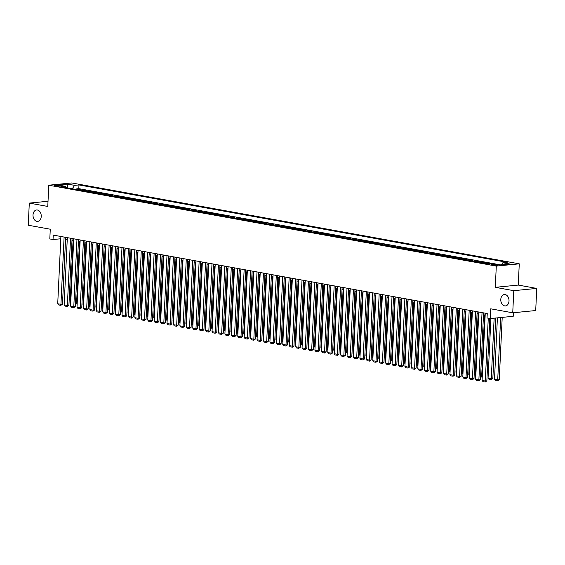 <?xml version="1.0" encoding="UTF-8"?>
<svg xmlns="http://www.w3.org/2000/svg" width="565" height="565" viewBox="0 0 565 565"><rect width="100%" height="100%" fill="white"/><g stroke="black" fill="none" stroke-linecap="round" stroke-linejoin="round"><path stroke-width="0.85" d="M41.245 216.423A5.728 4.103 84.4 0 1 37.693 221.381A5.728 4.103 84.4 0 1 33.017 214.933A5.728 4.103 84.4 0 1 36.57 209.982A5.728 4.103 84.4 0 1 41.245 216.423M509.016 300.968A5.728 4.103 84.4 0 1 505.456 305.919A5.728 4.103 84.4 0 1 500.788 299.478A5.728 4.103 84.4 0 1 504.34 294.527A5.728 4.103 84.4 0 1 509.016 300.968M55.476 185.984A2.86 0.396 2.7 0 0 58.569 186.203A2.86 0.396 2.7 0 0 60.321 185.92A2.86 0.396 2.7 0 0 59.452 185.595A2.86 0.396 2.7 0 0 56.352 185.369A2.86 0.396 2.7 0 0 54.6 185.652A2.86 0.396 2.7 0 0 55.476 185.984M519.263 263.834L71.748 182.954L48.781 185.207L496.296 266.087L519.263 263.834L518.267 285.078L495.293 287.331L513.783 290.671L536.75 288.418L518.267 285.078M536.75 288.418L535.705 310.545L512.738 312.798L490.717 308.815L490.258 318.554L513.225 316.301L513.394 312.735M48.025 201.267L29.295 203.103L28.25 225.23L50.271 229.213L49.812 238.946L53.025 239.532L60.787 238.769M513.783 290.671L512.738 312.798M491.67 263.855L488.231 263.226L488.195 263.947M483.124 263.036A3.581 2.444 100.2 0 1 483.393 262.986L485.653 262.767L481.797 262.068L481.761 262.789M476.698 261.87A3.581 2.444 100.2 0 1 476.959 261.828L479.226 261.602L475.37 260.903L475.334 261.623M470.271 260.705A3.581 2.444 100.2 0 1 470.532 260.663L472.799 260.444L468.936 259.745L468.908 260.465M463.837 259.547A3.581 2.444 100.2 0 1 464.098 259.497L466.365 259.279L462.509 258.579L462.474 259.3M457.41 258.382A3.581 2.444 100.2 0 1 457.671 258.339L459.938 258.113L456.075 257.421L456.047 258.134M450.976 257.223A3.581 2.444 100.2 0 1 451.237 257.174L453.504 256.955L449.648 256.256L449.613 256.976M444.549 256.058A3.581 2.444 100.2 0 1 444.81 256.016L447.077 255.79L443.221 255.097L443.186 255.811M438.115 254.9A3.581 2.444 100.2 0 1 438.384 254.85L440.644 254.631L436.787 253.932L436.752 254.653M431.688 253.734A3.581 2.444 100.2 0 1 431.95 253.692L434.217 253.466L430.361 252.774L430.325 253.487M425.261 252.576A3.581 2.444 100.2 0 1 425.523 252.527L427.79 252.308L423.927 251.609L423.898 252.329M418.827 251.411A3.581 2.444 100.2 0 1 419.089 251.369L421.356 251.143L417.5 250.443L417.464 251.164M412.401 250.253A3.581 2.444 100.2 0 1 412.662 250.203L414.929 249.984L411.073 249.285L411.038 250.005M405.967 249.087A3.581 2.444 100.2 0 1 406.235 249.045L408.495 248.819L404.639 248.12L404.604 248.84M399.54 247.922A3.581 2.444 100.2 0 1 399.801 247.88L402.068 247.661L398.212 246.962L398.177 247.682M393.113 246.764A3.581 2.444 100.2 0 1 393.374 246.714L395.641 246.495L391.778 245.796L391.75 246.517M386.679 245.598A3.581 2.444 100.2 0 1 386.94 245.556L389.207 245.33L385.351 244.638L385.316 245.351M380.252 244.44A3.581 2.444 100.2 0 1 380.513 244.391L382.78 244.172L378.917 243.473L378.889 244.193M373.818 243.275A3.581 2.444 100.2 0 1 374.079 243.232L376.347 243.007L372.49 242.314L372.455 243.028M367.391 242.117A3.581 2.444 100.2 0 1 367.653 242.067L369.92 241.848L366.064 241.149L366.028 241.869M360.957 240.951A3.581 2.444 100.2 0 1 361.226 240.909L363.486 240.683L359.63 239.991L359.594 240.704M354.53 239.793A3.581 2.444 100.2 0 1 354.792 239.744L357.059 239.525L353.203 238.826L353.167 239.546M348.104 238.628A3.581 2.444 100.2 0 1 348.365 238.585L350.632 238.359L346.769 237.66L346.74 238.381M341.67 237.462A3.581 2.444 100.2 0 1 341.931 237.42L344.198 237.201L340.342 236.502L340.307 237.222M335.243 236.304A3.581 2.444 100.2 0 1 335.504 236.262L337.771 236.036L333.915 235.337L333.88 236.057M328.809 235.139A3.581 2.444 100.2 0 1 329.077 235.097L331.337 234.878L327.481 234.178L327.446 234.899M322.382 233.981A3.581 2.444 100.2 0 1 322.643 233.931L324.91 233.712L321.054 233.013L321.019 233.733M315.955 232.815A3.581 2.444 100.2 0 1 316.216 232.773L318.483 232.547L314.62 231.855L314.592 232.568M309.521 231.657A3.581 2.444 100.2 0 1 309.782 231.608L312.05 231.389L308.193 230.69L308.158 231.41M303.094 230.492A3.581 2.444 100.2 0 1 303.356 230.449L305.623 230.223L301.767 229.531L301.731 230.245M296.66 229.334A3.581 2.444 100.2 0 1 296.922 229.284L299.189 229.065L295.333 228.366L295.297 229.086M290.233 228.168A3.581 2.444 100.2 0 1 290.495 228.126L292.762 227.9L288.906 227.201L288.87 227.921M283.8 227.01A3.581 2.444 100.2 0 1 284.068 226.961L286.335 226.742L282.472 226.042L282.436 226.763M277.373 225.845A3.581 2.444 100.2 0 1 277.634 225.802L279.901 225.576L276.045 224.877L276.01 225.597M270.946 224.679A3.581 2.444 100.2 0 1 271.207 224.637L273.474 224.418L269.611 223.719L269.583 224.439M264.512 223.521A3.581 2.444 100.2 0 1 264.773 223.472L267.04 223.253L263.184 222.554L263.149 223.274M258.085 222.356A3.581 2.444 100.2 0 1 258.346 222.313L260.613 222.087L256.757 221.395L256.722 222.109M251.651 221.198A3.581 2.444 100.2 0 1 251.919 221.148L254.179 220.929L250.323 220.23L250.288 220.95M245.224 220.032A3.581 2.444 100.2 0 1 245.485 219.99L247.753 219.764L243.896 219.072L243.861 219.785M238.797 218.874A3.581 2.444 100.2 0 1 239.059 218.825L241.326 218.606L237.462 217.906L237.434 218.627M232.363 217.709A3.581 2.444 100.2 0 1 232.625 217.666L234.892 217.44L231.036 216.748L231 217.461M225.936 216.55A3.581 2.444 100.2 0 1 226.198 216.501L228.465 216.282L224.609 215.583L224.573 216.303M219.503 215.385A3.581 2.444 100.2 0 1 219.764 215.343L222.031 215.117L218.175 214.418L218.139 215.138M213.076 214.227A3.581 2.444 100.2 0 1 213.337 214.177L215.604 213.958L211.748 213.259L211.713 213.98M206.642 213.062A3.581 2.444 100.2 0 1 206.91 213.019L209.177 212.793L205.314 212.094L205.279 212.814M200.215 211.896A3.581 2.444 100.2 0 1 200.476 211.854L202.743 211.635L198.887 210.936L198.852 211.656M193.788 210.738A3.581 2.444 100.2 0 1 194.049 210.689L196.316 210.47L192.453 209.77L192.425 210.491M187.354 209.573A3.581 2.444 100.2 0 1 187.615 209.53L189.882 209.304L186.026 208.612L185.991 209.325M180.927 208.414A3.581 2.444 100.2 0 1 181.188 208.365L183.456 208.146L179.599 207.447L179.564 208.167M174.493 207.249A3.581 2.444 100.2 0 1 174.762 207.207L177.022 206.981L173.165 206.289L173.13 207.002M168.066 206.091A3.581 2.444 100.2 0 1 168.328 206.041L170.595 205.822L166.739 205.123L166.703 205.844M161.639 204.926A3.581 2.444 100.2 0 1 161.901 204.883L164.168 204.657L160.305 203.965L160.276 204.678M155.206 203.767A3.581 2.444 100.2 0 1 155.467 203.718L157.734 203.499L153.878 202.8L153.842 203.52M148.779 202.602A3.581 2.444 100.2 0 1 149.04 202.56L151.307 202.334L147.451 201.634L147.416 202.355M142.345 201.444A3.581 2.444 100.2 0 1 142.613 201.394L144.873 201.175L141.017 200.476L140.982 201.197M135.918 200.278A3.581 2.444 100.2 0 1 136.179 200.236L138.446 200.01L134.59 199.311L134.555 200.031M129.484 199.113A3.581 2.444 100.2 0 1 129.752 199.071L132.019 198.852L128.156 198.153L128.121 198.873M123.057 197.955A3.581 2.444 100.2 0 1 123.318 197.905L125.585 197.686L121.729 196.987L121.694 197.708M116.63 196.79A3.581 2.444 100.2 0 1 116.891 196.747L119.159 196.521L115.295 195.829L115.267 196.542M110.196 195.631A3.581 2.444 100.2 0 1 110.458 195.582L112.725 195.363L108.868 194.664L108.833 195.384M103.769 194.466A3.581 2.444 100.2 0 1 104.031 194.424L106.298 194.198L102.442 193.505L102.406 194.219M97.335 193.308A3.581 2.444 100.2 0 1 97.604 193.258L99.864 193.039L96.008 192.34L95.972 193.061M90.909 192.142A3.581 2.444 100.2 0 1 91.17 192.1L93.437 191.874L89.581 191.182L89.545 191.895M84.482 190.984A3.581 2.444 100.2 0 1 84.743 190.935L87.01 190.716L83.147 190.017L83.119 190.737M490.258 318.554L487.037 317.975L487.249 313.547L53.237 235.104L53.025 239.532M497.32 264.752L495.908 264.498A2.776 0.388 2.7 0 0 492.906 264.279A2.776 0.388 2.7 0 0 491.211 264.554A2.776 0.388 2.7 0 0 492.059 264.872L493.471 265.126A2.776 0.388 2.7 0 0 496.473 265.345A2.776 0.388 2.7 0 0 498.168 265.07A2.776 0.388 2.7 0 0 497.32 264.752L497.299 265.31M66.169 187.672L65.194 186.288L60.843 186.711L489.071 264.109L493.422 263.678L500.491 264.957L509.927 264.032L502.857 262.753L507.201 262.329L78.973 184.932L74.629 185.362L72.242 188.766M65.194 186.288L58.117 185.009L67.553 184.084L74.629 185.362M500.823 264.929L78.796 188.654L76.72 188.851L76.685 189.572M78.048 189.819A3.581 2.444 100.2 0 1 78.309 189.776L80.576 189.55L76.72 188.851M80.618 190.285A3.581 2.444 -79.8 0 1 80.887 190.236L83.147 190.017M87.052 191.443A3.581 2.444 -79.8 0 1 87.314 191.401L89.581 191.182M93.479 192.609A3.581 2.444 -79.8 0 1 93.741 192.566L96.008 192.34M99.913 193.774A3.581 2.444 -79.8 0 1 100.175 193.724L102.442 193.505M106.34 194.932A3.581 2.444 -79.8 0 1 106.601 194.89L108.868 194.664M112.767 196.097A3.581 2.444 -79.8 0 1 113.035 196.048L115.295 195.829M119.201 197.256A3.581 2.444 -79.8 0 1 119.462 197.213L121.729 196.987M125.628 198.421A3.581 2.444 -79.8 0 1 125.889 198.371L128.156 198.153M132.062 199.579A3.581 2.444 -79.8 0 1 132.323 199.537L134.59 199.311M138.489 200.745A3.581 2.444 -79.8 0 1 138.75 200.695L141.017 200.476M144.915 201.903A3.581 2.444 -79.8 0 1 145.184 201.86L147.451 201.634M151.349 203.068A3.581 2.444 -79.8 0 1 151.611 203.019L153.878 202.8M157.776 204.226A3.581 2.444 -79.8 0 1 158.045 204.184L160.305 203.965M164.21 205.392A3.581 2.444 -79.8 0 1 164.472 205.349L166.739 205.123M170.637 206.557A3.581 2.444 -79.8 0 1 170.898 206.507L173.165 206.289M177.071 207.715A3.581 2.444 -79.8 0 1 177.332 207.673L179.599 207.447M183.498 208.881A3.581 2.444 -79.8 0 1 183.759 208.831L186.026 208.612M189.925 210.039A3.581 2.444 -79.8 0 1 190.193 209.996L192.453 209.77M196.359 211.204A3.581 2.444 -79.8 0 1 196.62 211.155L198.887 210.936M202.786 212.362A3.581 2.444 -79.8 0 1 203.047 212.32L205.314 212.094M209.22 213.528A3.581 2.444 -79.8 0 1 209.481 213.478L211.748 213.259M215.646 214.686A3.581 2.444 -79.8 0 1 215.908 214.644L218.175 214.418M222.073 215.851A3.581 2.444 -79.8 0 1 222.342 215.802L224.609 215.583M228.507 217.009A3.581 2.444 -79.8 0 1 228.769 216.967L231.036 216.748M234.934 218.175A3.581 2.444 -79.8 0 1 235.195 218.132L237.462 217.906M241.368 219.34A3.581 2.444 -79.8 0 1 241.629 219.291L243.896 219.072M247.795 220.498A3.581 2.444 -79.8 0 1 248.056 220.456L250.323 220.23M254.229 221.664A3.581 2.444 -79.8 0 1 254.49 221.614L256.757 221.395M260.656 222.822A3.581 2.444 -79.8 0 1 260.917 222.78L263.184 222.554M267.083 223.987A3.581 2.444 -79.8 0 1 267.351 223.938L269.611 223.719M273.517 225.145A3.581 2.444 -79.8 0 1 273.778 225.103L276.045 224.877M279.943 226.311A3.581 2.444 -79.8 0 1 280.205 226.261L282.472 226.042M286.377 227.469A3.581 2.444 -79.8 0 1 286.639 227.427L288.906 227.201M292.804 228.634A3.581 2.444 -79.8 0 1 293.065 228.585L295.333 228.366M299.231 229.793A3.581 2.444 -79.8 0 1 299.499 229.75L301.767 229.531M305.665 230.958A3.581 2.444 -79.8 0 1 305.926 230.916L308.193 230.69M312.092 232.123A3.581 2.444 -79.8 0 1 312.353 232.074L314.62 231.855M318.526 233.281A3.581 2.444 -79.8 0 1 318.787 233.239L321.054 233.013M324.953 234.447A3.581 2.444 -79.8 0 1 325.214 234.397L327.481 234.178M331.387 235.605A3.581 2.444 -79.8 0 1 331.648 235.563L333.915 235.337M337.814 236.77A3.581 2.444 -79.8 0 1 338.075 236.721L340.342 236.502M344.24 237.929A3.581 2.444 -79.8 0 1 344.509 237.886L346.769 237.66M350.674 239.094A3.581 2.444 -79.8 0 1 350.936 239.044L353.203 238.826M357.101 240.252A3.581 2.444 -79.8 0 1 357.363 240.21L359.63 239.991M363.535 241.417A3.581 2.444 -79.8 0 1 363.796 241.375L366.064 241.149M369.962 242.576A3.581 2.444 -79.8 0 1 370.223 242.533L372.49 242.314M376.389 243.741A3.581 2.444 -79.8 0 1 376.657 243.699L378.917 243.473M382.823 244.906A3.581 2.444 -79.8 0 1 383.084 244.857L385.351 244.638M389.25 246.065A3.581 2.444 -79.8 0 1 389.511 246.022L391.778 245.796M395.684 247.23A3.581 2.444 -79.8 0 1 395.945 247.18L398.212 246.962M402.111 248.388A3.581 2.444 -79.8 0 1 402.372 248.346L404.639 248.12M408.544 249.553A3.581 2.444 -79.8 0 1 408.806 249.504L411.073 249.285M414.971 250.712A3.581 2.444 -79.8 0 1 415.233 250.669L417.5 250.443M421.398 251.877A3.581 2.444 -79.8 0 1 421.667 251.828L423.927 251.609M427.832 253.035A3.581 2.444 -79.8 0 1 428.093 252.993L430.361 252.774M434.259 254.201A3.581 2.444 -79.8 0 1 434.52 254.158L436.787 253.932M440.693 255.366A3.581 2.444 -79.8 0 1 440.954 255.316L443.221 255.097M447.12 256.524A3.581 2.444 -79.8 0 1 447.381 256.482L449.648 256.256M453.547 257.689A3.581 2.444 -79.8 0 1 453.815 257.64L456.075 257.421M459.981 258.848A3.581 2.444 -79.8 0 1 460.242 258.805L462.509 258.579M466.408 260.013A3.581 2.444 -79.8 0 1 466.669 259.964L468.936 259.745M472.841 261.171A3.581 2.444 -79.8 0 1 473.103 261.129L475.37 260.903M479.268 262.337A3.581 2.444 -79.8 0 1 479.53 262.287L481.797 262.068M485.702 263.495A3.581 2.444 -79.8 0 1 485.964 263.452L488.231 263.226M495.293 287.331L496.296 266.087M29.295 203.103L47.778 206.444L48.781 185.207M65.554 239.2L67.235 239.504M71.981 240.358L73.669 240.662M78.415 241.523L80.096 241.827M84.842 242.682L86.523 242.985M91.276 243.847L92.957 244.151M97.703 245.005L99.384 245.309M104.13 246.171L105.817 246.474M110.563 247.329L112.244 247.639M116.99 248.494L118.678 248.798M123.424 249.659L125.105 249.963M129.851 250.818L131.532 251.121M136.278 251.983L137.966 252.287M142.712 253.141L144.393 253.445M149.139 254.306L150.827 254.61M155.573 255.465L157.254 255.768M162 256.63L163.68 256.934M168.434 257.788L170.114 258.092M174.86 258.954L176.541 259.257M181.287 260.112L182.975 260.423M187.721 261.277L189.402 261.581M194.148 262.443L195.829 262.746M200.582 263.601L202.263 263.904M207.009 264.766L208.69 265.07M213.436 265.924L215.124 266.228M219.87 267.09L221.551 267.393M226.297 268.248L227.985 268.552M232.731 269.413L234.411 269.717M239.157 270.571L240.838 270.875M245.591 271.737L247.272 272.04M252.018 272.895L253.699 273.206M258.445 274.06L260.133 274.364M264.879 275.226L266.56 275.529M271.306 276.384L272.987 276.688M277.74 277.549L279.421 277.853M284.167 278.707L285.848 279.011M290.594 279.873L292.282 280.176M297.028 281.031L298.708 281.335M303.454 282.196L305.142 282.5M309.888 283.355L311.569 283.658M316.315 284.52L317.996 284.824M322.749 285.685L324.43 285.989M329.176 286.843L330.857 287.147M335.603 288.009L337.291 288.312M342.037 289.167L343.718 289.471M348.464 290.332L350.145 290.636M354.898 291.491L356.579 291.794M361.325 292.656L363.005 292.96M367.751 293.814L369.439 294.118M374.185 294.979L375.866 295.283M380.612 296.138L382.3 296.448M387.046 297.303L388.727 297.607M393.473 298.468L395.154 298.772M399.9 299.627L401.588 299.93M406.334 300.792L408.015 301.096M412.761 301.95L414.449 302.254M419.195 303.115L420.876 303.419M425.622 304.274L427.302 304.577M432.055 305.439L433.736 305.743M438.482 306.597L440.163 306.901M444.909 307.763L446.597 308.066M451.343 308.921L453.024 309.232M457.77 310.086L459.458 310.39M464.204 311.251L465.885 311.555M470.631 312.41L472.312 312.713M477.058 313.575L478.746 313.879M483.492 314.733L485.173 315.037M501.374 264.872L502.857 262.753M78.796 188.654L78.973 184.932M67.553 184.084L67.482 187.912M488.266 318.194L485.307 381.029L486.853 380.881L489.798 318.469M485.264 313.187L482.086 380.45L485.307 381.029L485.236 382.046L482.983 381.643L482.086 380.45M486.853 380.881L485.236 382.046M500.661 317.53L497.723 379.814L494.509 379.228L497.398 317.855M499.269 379.659L497.652 380.831L497.723 379.814L499.269 379.659L502.207 317.382M497.652 380.831L495.399 380.422L494.509 379.228M482.044 312.607L478.873 379.871L480.427 379.715L483.576 312.883M478.83 312.028L475.659 379.284L478.873 379.871L478.802 380.888L476.556 380.478L475.659 379.284M480.427 379.715L478.802 380.888M475.617 311.442L472.446 378.705L474 378.55L477.15 311.718M472.404 310.863L469.233 378.126L472.446 378.705L472.375 379.722L470.122 379.32L469.233 378.126M474 378.55L472.375 379.722M469.19 310.284L466.012 377.54L467.566 377.392L470.716 310.559M465.97 309.698L462.799 376.961L466.012 377.54L465.941 378.564L463.695 378.155L462.799 376.961M467.566 377.392L465.941 378.564M462.756 309.119L459.585 376.382L461.139 376.226L464.289 309.394M459.543 308.539L456.372 375.803L459.585 376.382L459.514 377.399L457.262 376.989L456.372 375.803M461.139 376.226L459.514 377.399M494.142 318.173L491.289 378.649L488.075 378.07L490.886 318.49M492.842 378.501L491.218 379.666L491.289 378.649L492.842 378.501L495.696 318.017M491.218 379.666L488.972 379.263L488.075 378.07M482.249 377.017L481.648 376.904L484.572 314.931M481.648 376.904L482.22 377.674M475.822 375.852L475.214 375.746L478.138 313.766M475.214 375.746L475.794 376.509M469.395 374.694L468.788 374.581L471.711 312.607M468.788 374.581L469.36 375.351M456.329 307.96L453.158 375.216L454.705 375.068L457.862 308.236M453.116 307.374L449.938 374.637L453.158 375.216L453.088 376.234L450.835 375.831L449.938 374.637M454.705 375.068L453.088 376.234M462.961 373.529L462.354 373.423L465.277 311.442M462.354 373.423L462.933 374.185M449.895 306.795L446.724 374.058L448.278 373.903L451.428 307.07M446.682 306.216L443.511 373.479L446.724 374.058L446.654 375.075L444.401 374.666L443.511 373.479M448.278 373.903L446.654 375.075M456.534 372.37L455.927 372.257L458.851 310.284M455.927 372.257L456.499 373.027M443.469 305.637L440.297 372.893L441.851 372.745L445.001 305.912M440.255 305.051L437.084 372.314L440.297 372.893L440.227 373.91L437.974 373.507L437.084 372.314M441.851 372.745L440.227 373.91M450.1 371.205L449.5 371.099L452.417 309.119M449.5 371.099L450.072 371.862M437.035 304.471L433.864 371.735L435.417 371.579L438.567 304.747M433.821 303.892L430.65 371.149L433.864 371.735L433.793 372.752L431.547 372.342L430.65 371.149M435.417 371.579L433.793 372.752M443.673 370.047L443.066 369.934L445.99 307.953M443.066 369.934L443.638 370.704M430.608 303.306L427.437 370.569L428.99 370.421L432.14 303.589M427.394 302.727L424.223 369.99L427.437 370.569L427.366 371.586L425.113 371.184L424.223 369.99M428.99 370.421L427.366 371.586M437.239 368.881L436.639 368.776L439.563 306.795M436.639 368.776L437.211 369.538M424.181 302.148L421.01 369.411L422.556 369.256L425.713 302.423M420.96 301.569L417.789 368.825L421.01 369.411L420.932 370.428L418.686 370.019L417.789 368.825M422.556 369.256L420.932 370.428M430.812 367.716L430.205 367.61L433.129 305.63M430.205 367.61L430.784 368.373M417.747 300.983L414.576 368.246L416.13 368.098L419.279 301.265M414.533 300.403L411.362 367.667L414.576 368.246L414.505 369.263L412.252 368.86L411.362 367.667M416.13 368.098L414.505 369.263M424.386 366.558L423.778 366.445L426.702 304.471M423.778 366.445L424.35 367.215M411.32 299.824L408.149 367.088L409.696 366.932L412.853 300.1M408.107 299.245L404.928 366.501L408.149 367.088L408.078 368.105L405.825 367.695L404.928 366.501M409.696 366.932L408.078 368.105M417.952 365.393L417.351 365.287L420.268 303.306M417.351 365.287L417.923 366.049M404.886 298.659L401.715 365.922L403.269 365.767L406.419 298.934M401.673 298.08L398.502 365.343L401.715 365.922L401.644 366.939L399.399 366.53L398.502 365.343M403.269 365.767L401.644 366.939M411.525 364.234L410.917 364.121L413.841 302.148M410.917 364.121L411.49 364.891M398.459 297.501L395.288 364.757L396.842 364.609L399.992 297.776M395.246 296.915L392.075 364.178L395.288 364.757L395.218 365.781L392.965 365.371L392.075 364.178M396.842 364.609L395.218 365.781M405.091 363.069L404.491 362.963L407.414 300.983M404.491 362.963L405.063 363.726M392.032 296.335L388.854 363.599L390.408 363.443L393.558 296.611M388.812 295.756L385.641 363.02L388.854 363.599L388.784 364.616L386.538 364.206L385.641 363.02M390.408 363.443L388.784 364.616M398.664 361.911L398.057 361.798L400.981 299.824M398.057 361.798L398.636 362.568M385.598 295.177L382.427 362.433L383.981 362.285L387.131 295.453M382.385 294.591L379.214 361.854L382.427 362.433L382.357 363.45L380.104 363.048L379.214 361.854M383.981 362.285L382.357 363.45M392.237 360.745L391.63 360.639L394.554 298.659M391.63 360.639L392.202 361.402M379.172 294.012L376 361.275L377.547 361.12L380.704 294.287M375.958 293.433L372.78 360.696L376 361.275L375.93 362.292L373.677 361.882L372.78 360.696M377.547 361.12L375.93 362.292M385.803 359.587L385.196 359.474L388.12 297.501M385.196 359.474L385.775 360.244M372.738 292.854L369.567 360.11L371.12 359.962L374.27 293.129M369.524 292.267L366.353 359.531L369.567 360.11L369.496 361.127L367.243 360.724L366.353 359.531M371.12 359.962L369.496 361.127M379.376 358.422L378.769 358.316L381.693 296.335M378.769 358.316L379.341 359.079M366.311 291.688L363.14 358.952L364.693 358.796L367.843 291.964M363.097 291.109L359.926 358.365L363.14 358.952L363.069 359.969L360.816 359.559L359.926 358.365M364.693 358.796L363.069 359.969M372.942 357.264L372.342 357.151L375.259 295.17M372.342 357.151L372.914 357.92M359.877 290.523L356.706 357.786L358.259 357.638L361.409 290.805M356.663 289.944L353.492 357.207L356.706 357.786L356.635 358.803L354.389 358.401L353.492 357.207M358.259 357.638L356.635 358.803M366.516 356.098L365.908 355.992L368.832 294.012M365.908 355.992L366.48 356.755M353.45 289.365L350.279 356.628L351.833 356.473L354.982 289.64M350.236 288.786L347.065 356.042L350.279 356.628L350.208 357.645L347.955 357.235L347.065 356.042M351.833 356.473L350.208 357.645M360.082 354.933L359.481 354.827L362.405 292.847M359.481 354.827L360.053 355.59M347.023 288.199L343.852 355.463L345.399 355.314L348.556 288.482M343.803 287.62L340.631 354.884L343.852 355.463L343.774 356.48L341.528 356.077L340.631 354.884M345.399 355.314L343.774 356.48M353.655 353.775L353.047 353.662L355.971 291.688M353.047 353.662L353.626 354.432M340.589 287.041L337.418 354.297L338.972 354.149L342.122 287.317M337.376 286.462L334.205 353.718L337.418 354.297L337.347 355.321L335.094 354.912L334.205 353.718M338.972 354.149L337.347 355.321M347.228 352.609L346.62 352.504L349.544 290.523M346.62 352.504L347.193 353.266M334.162 285.876L330.991 353.139L332.538 352.984L335.695 286.151M330.949 285.297L327.771 352.56L330.991 353.139L330.921 354.156L328.668 353.747L327.771 352.56M332.538 352.984L330.921 354.156M340.794 351.451L340.194 351.338L343.11 289.365M340.194 351.338L340.766 352.108M327.728 284.718L324.557 351.974L326.111 351.826L329.261 284.993M324.515 284.131L321.344 351.395L324.557 351.974L324.487 352.998L322.241 352.588L321.344 351.395M326.111 351.826L324.487 352.998M321.301 283.552L318.13 350.816L319.684 350.66L322.834 283.828M318.088 282.973L314.917 350.236L318.13 350.816L318.06 351.833L315.807 351.423L314.917 350.236M319.684 350.66L318.06 351.833M314.875 282.394L311.696 349.65L313.25 349.502L316.4 282.67M311.654 281.808L308.483 349.071L311.696 349.65L311.626 350.667L309.38 350.265L308.483 349.071M313.25 349.502L311.626 350.667M334.367 350.286L333.76 350.18L336.684 288.199M333.76 350.18L334.332 350.943M327.933 349.128L327.333 349.015L330.257 287.041M327.333 349.015L327.905 349.784M321.506 347.962L320.899 347.856L323.823 285.876M320.899 347.856L321.478 348.619M308.441 281.229L305.27 348.492L306.823 348.337L309.973 281.504M305.227 280.65L302.056 347.906L305.27 348.492L305.199 349.509L302.946 349.099L302.056 347.906M306.823 348.337L305.199 349.509M315.079 346.804L314.472 346.691L317.396 284.718M314.472 346.691L315.044 347.461M302.014 280.071L298.843 347.327L300.389 347.178L303.546 280.346M298.8 279.484L295.622 346.748L298.843 347.327L298.772 348.344L296.519 347.941L295.622 346.748M300.389 347.178L298.772 348.344M308.645 345.639L308.038 345.533L310.962 283.552M308.038 345.533L308.617 346.296M295.58 278.905L292.409 346.168L293.962 346.013L297.112 279.181M292.366 278.326L289.195 345.582L292.409 346.168L292.338 347.185L290.085 346.776L289.195 345.582M293.962 346.013L292.338 347.185M302.219 344.481L301.611 344.368L304.535 282.387M301.611 344.368L302.183 345.137M289.153 277.74L285.982 345.003L287.536 344.855L290.685 278.022M285.939 277.161L282.768 344.424L285.982 345.003L285.911 346.02L283.658 345.618L282.768 344.424M287.536 344.855L285.911 346.02M295.785 343.315L295.184 343.209L298.101 281.229M295.184 343.209L295.756 343.972M282.719 276.582L279.548 343.845L281.102 343.69L284.252 276.857M279.505 276.002L276.334 343.259L279.548 343.845L279.477 344.862L277.231 344.452L276.334 343.259M281.102 343.69L279.477 344.862M289.358 342.15L288.75 342.044L291.674 280.063M288.75 342.044L289.329 342.807M276.292 275.416L273.121 342.68L274.675 342.524L277.825 275.699M273.079 274.837L269.908 342.1L273.121 342.68L273.05 343.697L270.797 343.294L269.908 342.1M274.675 342.524L273.05 343.697M282.924 340.992L282.323 340.879L285.247 278.905M282.323 340.879L282.896 341.648M269.865 274.258L266.694 341.514L268.241 341.366L271.398 274.534M266.645 273.679L263.474 340.935L266.694 341.514L266.616 342.538L264.371 342.129L263.474 340.935M268.241 341.366L266.616 342.538M276.497 339.826L275.889 339.72L278.813 277.74M275.889 339.72L276.469 340.483M263.431 273.093L260.26 340.356L261.814 340.201L264.964 273.368M260.218 272.514L257.047 339.777L260.26 340.356L260.19 341.373L257.937 340.963L257.047 339.777M261.814 340.201L260.19 341.373M270.07 338.668L269.463 338.555L272.387 276.582M269.463 338.555L270.035 339.325M257.004 271.935L253.833 339.191L255.38 339.042L258.537 272.21M253.791 271.348L250.613 338.612L253.833 339.191L253.763 340.208L251.51 339.805L250.613 338.612M255.38 339.042L253.763 340.208M263.636 337.503L263.036 337.397L265.953 275.416M263.036 337.397L263.608 338.16M250.57 270.769L247.399 338.032L248.953 337.877L252.103 271.045M247.357 270.19L244.186 337.453L247.399 338.032L247.329 339.049L245.083 338.64L244.186 337.453M248.953 337.877L247.329 339.049M257.209 336.345L256.602 336.231L259.526 274.258M256.602 336.231L257.174 337.001M244.144 269.611L240.972 336.867L242.526 336.719L245.676 269.886M240.93 269.025L237.759 336.288L240.972 336.867L240.902 337.884L238.649 337.482L237.759 336.288M242.526 336.719L240.902 337.884M250.775 335.179L250.175 335.073L253.099 273.093M250.175 335.073L250.747 335.836M237.717 268.446L234.539 335.709L236.092 335.554L239.242 268.721M234.496 267.866L231.325 335.123L234.539 335.709L234.468 336.726L232.222 336.316L231.325 335.123M236.092 335.554L234.468 336.726M244.348 334.021L243.741 333.908L246.665 271.935M243.741 333.908L244.32 334.678M231.283 267.287L228.112 334.544L229.665 334.395L232.815 267.563M228.069 266.701L224.898 333.964L228.112 334.544L228.041 335.561L225.788 335.158L224.898 333.964M229.665 334.395L228.041 335.561M237.922 332.856L237.314 332.75L240.238 270.769M237.314 332.75L237.886 333.512M224.856 266.122L221.685 333.385L223.232 333.23L226.388 266.398M221.642 265.543L218.464 332.799L221.685 333.385L221.614 334.402L219.361 333.993L218.464 332.799M223.232 333.23L221.614 334.402M231.488 331.697L230.88 331.584L233.804 269.604M230.88 331.584L231.459 332.354M218.422 264.957L215.251 332.22L216.805 332.072L219.955 265.239M215.209 264.378L212.037 331.641L215.251 332.22L215.18 333.237L212.934 332.834L212.037 331.641M216.805 332.072L215.18 333.237M225.061 330.532L224.453 330.419L227.377 268.446M224.453 330.419L225.025 331.189M211.995 263.798L208.824 331.062L210.378 330.906L213.528 264.074M208.782 263.219L205.611 330.476L208.824 331.062L208.753 332.079L206.5 331.669L205.611 330.476M210.378 330.906L208.753 332.079M218.627 329.367L218.026 329.261L220.943 267.28M218.026 329.261L218.599 330.024M205.561 262.633L202.39 329.896L203.944 329.741L207.094 262.916M202.348 262.054L199.177 329.317L202.39 329.896L202.319 330.913L200.074 330.511L199.177 329.317M203.944 329.741L202.319 330.913M212.2 328.209L211.593 328.096L214.516 266.122M211.593 328.096L212.172 328.865M199.134 261.475L195.963 328.731L197.517 328.583L200.667 261.75M195.921 260.889L192.75 328.152L195.963 328.731L195.893 329.755L193.64 329.346L192.75 328.152M197.517 328.583L195.893 329.755M205.766 327.043L205.166 326.937L208.09 264.957M205.166 326.937L205.738 327.7M192.707 260.31L189.536 327.573L191.083 327.418L194.24 260.585M189.487 259.731L186.316 326.994L189.536 327.573L189.459 328.59L187.213 328.18L186.316 326.994M191.083 327.418L189.459 328.59M199.339 325.885L198.732 325.772L201.656 263.798M198.732 325.772L199.311 326.542M186.273 259.151L183.102 326.408L184.656 326.259L187.806 259.427M183.06 258.565L179.889 325.828L183.102 326.408L183.032 327.425L180.779 327.022L179.889 325.828M184.656 326.259L183.032 327.425M192.912 324.72L192.305 324.614L195.229 262.633M192.305 324.614L192.877 325.376M179.847 257.986L176.675 325.249L178.222 325.094L181.379 258.262M176.633 257.407L173.455 324.67L176.675 325.249L176.605 326.266L174.352 325.857L173.455 324.67M178.222 325.094L176.605 326.266M186.478 323.561L185.878 323.448L188.795 261.475M185.878 323.448L186.45 324.218M173.413 256.828L170.242 324.084L171.795 323.936L174.945 257.103M170.199 256.242L167.028 323.505L170.242 324.084L170.171 325.101L167.925 324.698L167.028 323.505M171.795 323.936L170.171 325.101M180.051 322.396L179.444 322.29L182.368 260.31M179.444 322.29L180.016 323.053M166.986 255.663L163.815 322.926L165.368 322.77L168.518 255.938M163.772 255.083L160.601 322.34L163.815 322.926L163.744 323.943L161.491 323.533L160.601 322.34M165.368 322.77L163.744 323.943M173.617 321.238L173.017 321.125L175.941 259.151M173.017 321.125L173.589 321.895M160.559 254.497L157.381 321.76L158.935 321.612L162.084 254.78M157.338 253.918L154.167 321.181L157.381 321.76L157.31 322.777L155.064 322.375L154.167 321.181M158.935 321.612L157.31 322.777M167.191 320.072L166.583 319.967L169.507 257.986M166.583 319.967L167.162 320.729M154.125 253.339L150.954 320.602L152.508 320.447L155.658 253.614M150.912 252.76L147.74 320.016L150.954 320.602L150.883 321.619L148.63 321.21L147.74 320.016M152.508 320.447L150.883 321.619M160.764 318.914L160.156 318.801L163.08 256.821M160.156 318.801L160.728 319.571M147.698 252.174L144.527 319.437L146.074 319.289L149.231 252.456M144.485 251.595L141.307 318.858L144.527 319.437L144.456 320.454L142.203 320.051L141.307 318.858M146.074 319.289L144.456 320.454M154.33 317.749L153.722 317.636L156.646 255.663M153.722 317.636L154.302 318.406M141.264 251.015L138.093 318.279L139.647 318.123L142.797 251.291M138.051 250.436L134.88 317.692L138.093 318.279L138.022 319.296L135.777 318.886L134.88 317.692M139.647 318.123L138.022 319.296M147.903 316.584L147.296 316.478L150.219 254.497M147.296 316.478L147.868 317.24M134.837 249.85L131.666 317.113L133.22 316.958L136.37 250.126M131.624 249.271L128.453 316.534L131.666 317.113L131.596 318.13L129.343 317.728L128.453 316.534M133.22 316.958L131.596 318.13M141.469 315.425L140.869 315.312L143.785 253.339M140.869 315.312L141.441 316.082M128.403 248.692L125.232 315.948L126.786 315.8L129.936 248.967M125.19 248.106L122.019 315.369L125.232 315.948L125.162 316.972L122.916 316.562L122.019 315.369M126.786 315.8L125.162 316.972M135.042 314.26L134.435 314.154L137.359 252.174M134.435 314.154L135.014 314.917M121.976 247.527L118.805 314.79L120.359 314.634L123.509 247.802M118.763 246.947L115.592 314.211L118.805 314.79L118.735 315.807L116.482 315.397L115.592 314.211M120.359 314.634L118.735 315.807M128.608 313.102L128.008 312.989L130.932 251.015M128.008 312.989L128.58 313.759M115.55 246.368L112.379 313.624L113.925 313.476L117.082 246.644M112.329 245.782L109.158 313.045L112.379 313.624L112.301 314.641L110.055 314.239L109.158 313.045M113.925 313.476L112.301 314.641M122.181 311.937L121.574 311.831L124.498 249.85M121.574 311.831L122.153 312.593M109.116 245.203L105.945 312.466L107.498 312.311L110.648 245.478M105.902 244.624L102.731 311.887L105.945 312.466L105.874 313.483L103.621 313.074L102.731 311.887M107.498 312.311L105.874 313.483M115.754 310.778L115.147 310.665L118.071 248.692M115.147 310.665L115.719 311.435M102.689 244.045L99.518 311.301L101.064 311.153L104.221 244.32M99.475 243.459L96.297 310.722L99.518 311.301L99.447 312.318L97.194 311.915L96.297 310.722M101.064 311.153L99.447 312.318M109.32 309.613L108.72 309.507L111.637 247.527M108.72 309.507L109.292 310.27M96.255 242.879L93.084 310.143L94.638 309.987L97.787 243.155M93.041 242.3L89.87 309.556L93.084 310.143L93.013 311.16L90.767 310.75L89.87 309.556M94.638 309.987L93.013 311.16M102.894 308.455L102.286 308.342L105.21 246.361M102.286 308.342L102.858 309.112M89.828 241.714L86.657 308.977L88.211 308.829L91.361 241.997M86.615 241.135L83.443 308.398L86.657 308.977L86.586 309.994L84.333 309.592L83.443 308.398M88.211 308.829L86.586 309.994M96.46 307.289L95.859 307.183L98.783 245.203M95.859 307.183L96.431 307.946M83.401 240.556L80.223 307.819L81.777 307.664L84.927 240.831M80.181 239.977L77.01 307.233L80.223 307.819L80.152 308.836L77.906 308.426L77.01 307.233M81.777 307.664L80.152 308.836M90.033 306.124L89.425 306.018L92.349 244.038M89.425 306.018L90.005 306.781M76.967 239.391L73.796 306.654L75.35 306.505L78.5 239.673M73.754 238.811L70.583 306.075L73.796 306.654L73.725 307.671L71.473 307.268L70.583 306.075M75.35 306.505L73.725 307.671M83.606 304.966L82.999 304.853L85.922 242.879M82.999 304.853L83.571 305.623M70.54 238.232L67.369 305.495L68.916 305.34L72.073 238.508M67.327 237.653L64.149 304.909L67.369 305.495L67.299 306.513L65.046 306.103L64.149 304.909M68.916 305.34L67.299 306.513M77.172 303.801L76.565 303.695L79.488 241.714M76.565 303.695L77.144 304.457M64.106 237.067L60.935 304.33L62.489 304.175L65.639 237.342M60.893 236.488L57.722 303.751L60.935 304.33L60.865 305.347L58.619 304.938L57.722 303.751M62.489 304.175L60.865 305.347M70.745 302.642L70.138 302.529L73.062 240.556M70.138 302.529L70.71 303.299M78.309 189.776L80.887 190.236M84.743 190.935L87.314 191.401M91.17 192.1L93.741 192.566M97.604 193.258L100.175 193.724M104.031 194.424L106.601 194.89M110.458 195.582L113.035 196.048M116.891 196.747L119.462 197.213M123.318 197.905L125.889 198.371M129.752 199.071L132.323 199.537M136.179 200.236L138.75 200.695M142.613 201.394L145.184 201.86M149.04 202.56L151.611 203.019M155.467 203.718L158.045 204.184M161.901 204.883L164.472 205.349M168.328 206.041L170.898 206.507M174.762 207.207L177.332 207.673M181.188 208.365L183.759 208.831M187.615 209.53L190.193 209.996M194.049 210.689L196.62 211.155M200.476 211.854L203.047 212.32M206.91 213.019L209.481 213.478M213.337 214.177L215.908 214.644M219.764 215.343L222.342 215.802M226.198 216.501L228.769 216.967M232.625 217.666L235.195 218.132M239.059 218.825L241.629 219.291M245.485 219.99L248.056 220.456M251.919 221.148L254.49 221.614M258.346 222.313L260.917 222.78M264.773 223.472L267.351 223.938M271.207 224.637L273.778 225.103M277.634 225.802L280.205 226.261M284.068 226.961L286.639 227.427M290.495 228.126L293.065 228.585M296.922 229.284L299.499 229.75M303.356 230.449L305.926 230.916M309.782 231.608L312.353 232.074M316.216 232.773L318.787 233.239M322.643 233.931L325.214 234.397M329.077 235.097L331.648 235.563M335.504 236.262L338.075 236.721M341.931 237.42L344.509 237.886M348.365 238.585L350.936 239.044M354.792 239.744L357.363 240.21M361.226 240.909L363.796 241.375M367.653 242.067L370.223 242.533M374.079 243.232L376.657 243.699M380.513 244.391L383.084 244.857M386.94 245.556L389.511 246.022M393.374 246.714L395.945 247.18M399.801 247.88L402.372 248.346M406.235 249.045L408.806 249.504M412.662 250.203L415.233 250.669M419.089 251.369L421.667 251.828M425.523 252.527L428.093 252.993M431.95 253.692L434.52 254.158M438.384 254.85L440.954 255.316M444.81 256.016L447.381 256.482M451.237 257.174L453.815 257.64M457.671 258.339L460.242 258.805M464.098 259.497L466.669 259.964M470.532 260.663L473.103 261.129M476.959 261.828L479.53 262.287M483.393 262.986L485.964 263.452M495.865 265.338L495.908 264.498"/></g></svg>
